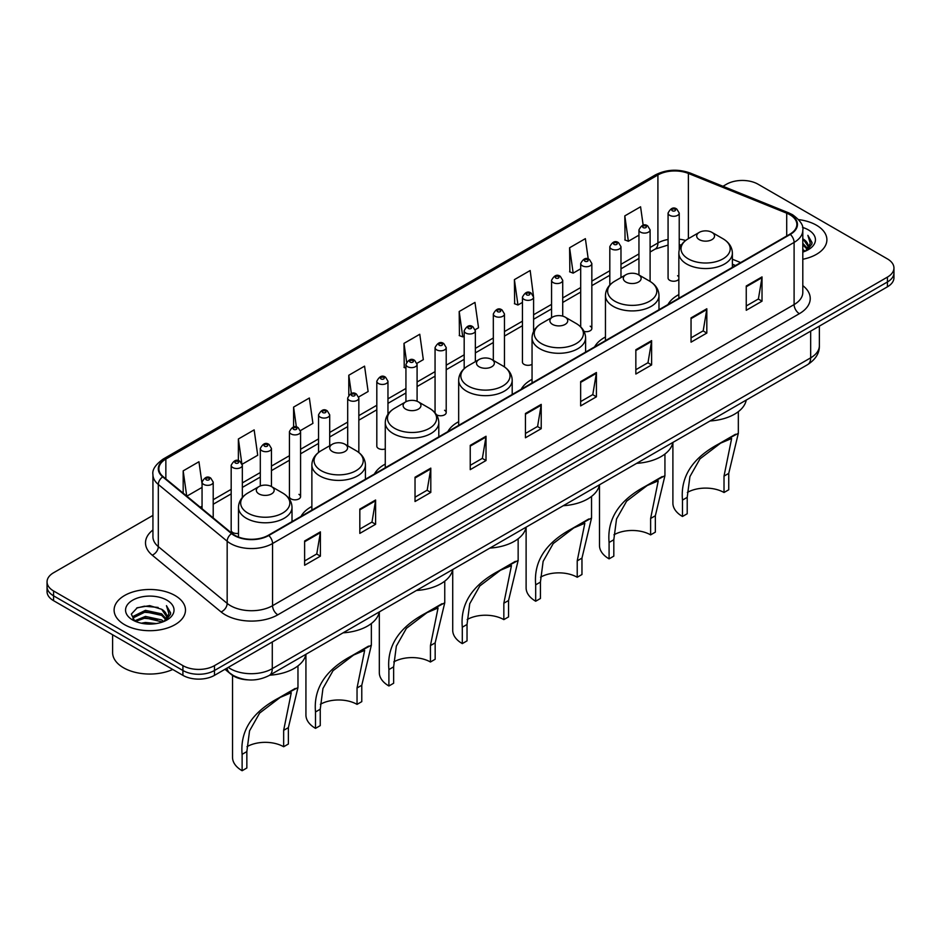 <?xml version="1.0" encoding="UTF-8"?>
<svg xmlns="http://www.w3.org/2000/svg" width="941" height="941" viewBox="0 0 941 941"><rect width="100%" height="100%" fill="white"/><g stroke="black" fill="none" stroke-linecap="round" stroke-linejoin="round"><path stroke-width="1.41" d="M311.871 506.458A39.404 22.749 0 0 0 301.002 516.409M385.269 464.089A39.404 22.749 0 0 0 374.4 474.041M458.667 421.709A39.404 22.749 0 0 0 447.798 431.672M532.053 379.341A39.404 22.749 0 0 0 521.185 389.292M605.451 336.972A39.404 22.749 0 0 0 594.583 346.923M678.849 294.592A39.404 22.749 0 0 0 667.981 304.543M533.594 331.444L533.594 297.144A5.575 3.223 180 0 1 530.148 300.12A5.575 3.223 180 0 1 524.078 299.426A5.575 3.223 180 0 1 522.443 297.144L522.443 362.097A5.575 3.223 0 0 0 524.078 364.379A5.575 3.223 0 0 0 532.053 364.32M436.377 414.628A5.575 3.223 0 0 0 436.695 414.828A5.575 3.223 0 0 0 442.776 415.522A5.575 3.223 0 0 0 446.21 412.546L446.21 347.594A5.575 3.223 180 0 1 442.776 350.57A5.575 3.223 180 0 1 436.695 349.864A5.575 3.223 180 0 1 435.06 347.594L435.06 412.546A5.575 3.223 0 0 0 435.095 412.899M387.963 414.24L387.963 381.223A5.575 3.223 180 0 1 384.516 384.199A5.575 3.223 180 0 1 378.447 383.505A5.575 3.223 180 0 1 376.812 381.223L376.812 446.187A5.575 3.223 0 0 0 378.447 448.457A5.575 3.223 0 0 0 385.269 448.939M300.579 496.625L300.579 431.672A5.575 3.223 180 0 1 297.144 434.648A5.575 3.223 180 0 1 291.063 433.954A5.575 3.223 180 0 1 289.428 431.672L289.428 496.625A5.575 3.223 0 0 0 291.063 498.906A5.575 3.223 0 0 0 297.144 499.6A5.575 3.223 0 0 0 300.579 496.625A5.575 3.223 0 0 0 298.944 494.354M242.331 497.495L242.331 465.301A5.575 3.223 180 0 1 238.885 468.277A5.575 3.223 180 0 1 232.815 467.583A5.575 3.223 180 0 1 231.18 465.301L231.18 530.265A5.575 3.223 0 0 0 232.815 532.535A5.575 3.223 0 0 0 238.485 533.324M679.226 249.871L679.226 213.066A5.575 3.223 180 0 1 675.779 216.042A5.575 3.223 180 0 1 669.71 215.336A5.575 3.223 180 0 1 668.075 213.066L668.075 278.018A5.575 3.223 0 0 0 669.71 280.3A5.575 3.223 0 0 0 678.849 279.183M735.415 265.609L732.38 264.386M584.043 331.42A5.575 3.223 0 0 0 591.842 328.468A5.575 3.223 0 0 0 590.207 326.198M446.21 412.546A5.575 3.223 0 0 0 444.575 410.276M678.849 276.854A5.575 3.223 0 0 0 677.591 275.748M247.871 679.849A22.302 12.88 180 0 1 231.157 674.391L224.97 669.286M152.936 515.397L53.578 572.751A22.302 12.88 0 0 0 47.05 581.867L47.05 591.571A22.302 12.88 0 0 0 53.578 600.687L182.919 675.356A22.302 12.88 0 0 0 214.466 675.356L887.422 286.829A22.302 12.88 0 0 0 893.95 277.724L893.95 272.866A22.302 12.88 0 0 1 887.422 281.971A22.302 12.88 0 0 0 893.95 272.866L893.95 268.009A22.302 12.88 0 0 0 887.422 258.904L758.081 184.224A22.302 12.88 0 0 0 726.534 184.224L722.982 186.283M47.05 581.867A22.302 12.88 0 0 0 53.578 590.972L182.919 665.64A22.302 12.88 0 0 0 214.466 665.64L214.466 670.498L887.422 281.971L214.466 670.498A22.302 12.88 0 0 1 182.919 670.498A22.302 12.88 0 0 0 214.466 670.498L214.466 675.356M53.578 590.972L53.578 595.829L182.919 670.498L53.578 595.829A22.302 12.88 0 0 1 47.05 586.725A22.302 12.88 0 0 0 53.578 595.829L53.578 600.687M816.447 225.205A35.687 20.608 0 0 0 798.615 219.618A35.687 20.608 0 0 1 816.447 225.205A35.687 20.608 0 0 1 826.892 239.779A35.687 20.608 0 0 0 816.447 225.205M175.026 595.524A35.687 20.608 0 0 0 136.139 591.054A35.687 20.608 0 0 0 114.108 610.097A35.687 20.608 0 0 0 124.553 624.659A35.687 20.608 0 0 0 163.452 629.129A35.687 20.608 0 0 0 185.483 610.097A35.687 20.608 0 0 0 175.026 595.524A35.687 20.608 0 0 0 136.139 591.054A35.687 20.608 0 0 0 114.108 610.097A35.687 20.608 0 0 0 124.553 624.659A35.687 20.608 0 0 0 163.452 629.129A35.687 20.608 0 0 0 185.483 610.097A35.687 20.608 0 0 0 175.026 595.524M789.887 214.736A23.796 13.739 180 0 1 796.862 224.452A23.796 13.739 180 0 1 789.887 234.156L268.35 535.264A23.796 13.739 180 0 1 232.039 533.429L163.181 476.664A23.796 13.739 180 0 1 158.876 468.783A23.796 13.739 180 0 1 165.851 459.067L657.912 174.979A23.796 13.739 180 0 1 688.377 173.438L786.711 213.195A23.796 13.739 180 0 1 789.887 214.736M790.311 214.489A24.384 14.08 0 0 0 787.052 212.913L688.718 173.156A24.384 14.08 0 0 0 657.488 174.744L165.428 458.832A24.384 14.08 0 0 0 162.699 476.864L231.545 533.629A24.384 14.08 0 0 0 268.773 535.511L790.311 234.403A24.384 14.08 0 0 0 790.311 214.489M304.625 540.981L304.625 565.259L320.399 556.155L320.399 531.865L304.625 540.981M304.625 560.954L316.776 553.943L320.34 532.677A5.952 3.435 -120 0 0 320.399 531.865M316.67 554.002L320.399 556.155M359.827 509.105L359.827 533.394L375.6 524.278L375.6 500L359.827 509.105M359.827 529.077L371.977 522.067L375.541 500.8A5.952 3.435 -120 0 0 375.6 500M371.871 522.126L375.6 524.278M415.028 477.228L415.028 501.518L430.802 492.414L430.802 468.124L415.028 477.228M415.028 497.213L427.179 490.19L430.743 468.936A5.952 3.435 -120 0 0 430.802 468.124M427.073 490.261L430.802 492.414M470.241 445.364L470.241 469.641L486.015 460.537L486.015 436.259L470.241 445.364M470.241 465.336L482.38 458.326L485.944 437.059A5.952 3.435 -120 0 0 486.015 436.259M482.274 458.385L486.015 460.537M746.248 286.005L746.248 310.283L762.022 301.179L762.022 276.901L746.248 286.005M746.248 305.978L758.399 298.967L761.963 277.701A5.952 3.435 -120 0 0 762.022 276.901M758.293 299.026L762.022 301.179M691.047 317.882L691.047 342.159L706.82 333.055L706.82 308.766L691.047 317.882M691.047 337.854L703.198 330.832L706.762 309.577A5.952 3.435 -120 0 0 706.82 308.766M703.092 330.903L706.82 333.055M635.845 349.746L635.845 374.036L651.619 364.92L651.619 340.642L635.845 349.746M635.845 369.719L647.996 362.708L651.56 341.454A5.952 3.435 -120 0 0 651.619 340.642M647.89 362.767L651.619 364.92M580.644 381.623L580.644 405.9L596.418 396.796L596.418 372.518L580.644 381.623M580.644 401.595L592.795 394.585L596.347 373.318A5.952 3.435 -120 0 0 596.418 372.518M592.689 394.644L596.418 396.796M525.443 413.487L525.443 437.777L541.216 428.673L541.216 404.383L525.443 413.487M525.443 433.46L537.593 426.449L541.146 405.195A5.952 3.435 -120 0 0 541.216 404.383M537.487 426.508L541.216 428.673M802.802 259.257A35.687 20.608 0 0 0 826.892 239.779A35.687 20.608 0 0 1 802.802 259.257M214.466 665.64L887.422 277.113A22.302 12.88 0 0 0 893.95 268.009M300.45 430.59L312.918 423.379L309.354 398.008L293.592 407.112L293.592 427.026M242.19 464.219L257.716 455.256L254.152 429.884L238.379 438.988L238.379 460.714M202.056 483.827L198.951 461.749L183.177 470.865L183.177 493.155M475.205 329.691L478.534 327.774L474.97 302.402L459.196 311.506L459.455 335.643M533.453 296.062L530.171 270.526L514.398 279.63L514.656 303.767M588.231 259.01L585.373 238.649L569.599 247.765L569.858 271.902M643.162 225.228L640.574 206.785L624.812 215.889L625.059 240.026M358.697 396.949L368.119 391.515L364.567 366.143L348.793 375.247L348.793 395.126M416.945 363.32L423.321 359.638L419.768 334.267L403.995 343.371L404.242 367.508M405.936 368.143L403.995 367.413M403.995 343.371L406.618 362.062M459.196 311.506L462.76 336.878L464.184 336.043M462.76 336.878L459.196 335.549M514.398 279.63L517.962 305.002L522.443 302.414M517.962 305.002L514.398 303.672M569.599 247.765L573.163 273.137L580.691 268.785M573.163 273.137L569.599 271.796M624.812 215.889L628.365 241.261L638.951 235.156M628.365 241.261L624.812 239.931M348.793 375.247L351.358 393.526M293.592 407.112L296.38 427.014M238.379 438.988L241.778 463.184M186.847 496.166L202.056 487.391M183.177 470.865L186.718 496.072M802.802 249.436L805.143 251.223M802.802 250.953L803.908 251.694M802.802 243.354L807.437 248.377M802.802 244.872L807.049 249.094M805.237 251.188A16.809 9.704 0 0 0 808.013 245.848A16.809 9.704 0 0 0 803.085 238.99L808.001 246.213M802.802 252.07A24.243 13.997 0 0 0 808.343 249.671A24.243 13.997 0 0 0 808.343 229.875A24.243 13.997 0 0 0 802.532 227.404M806.872 250.459L811.871 244.06L812.036 242.566L807.872 235.344L810.307 243.413L805.508 251.082M807.872 235.344L812.036 242.849M672.897 442.411L672.897 503.129A32.712 18.891 0 0 0 682.484 516.48L682.484 500.083C680.343 476.711 692.447 457.985 718.783 443.917L738.332 433.307L728.746 473.37L728.746 489.767L724.017 492.508A26.019 15.021 0 0 0 687.342 492.437M724.017 492.508L724.017 476.111L731.639 438.482L720.594 443.152L699.998 458.832L689.918 476.605L687.212 497.354L687.212 513.751L682.484 516.48M699.304 239.649A8.928 5.152 0 0 0 711.925 239.649A8.928 5.152 0 0 0 711.925 232.368L723.006 238.767A24.584 14.197 0 0 1 723.006 258.846A24.584 14.197 0 0 1 688.224 258.846A24.584 14.197 0 0 1 688.224 238.767C682.166 242.366 679.049 247.142 678.849 253.094A26.771 15.456 0 0 0 686.683 264.021A26.771 15.456 0 0 0 715.854 267.373A26.771 15.456 0 0 0 732.38 253.094C732.18 247.142 729.052 242.366 723.006 238.767L711.925 232.368A8.928 5.152 0 0 0 699.304 232.368A8.928 5.152 0 0 0 699.304 239.649M710.055 420.968A40.898 23.607 0 0 0 746.26 400.054M735.556 434.236L718.783 443.917L735.556 434.236M563.271 505.717A40.898 23.607 0 0 0 599.476 484.803L599.499 545.498A32.712 18.891 0 0 0 609.086 558.86L609.086 542.463C606.945 519.079 619.049 500.365 645.385 486.297L664.934 475.687L655.348 515.75L655.348 532.147L650.619 534.876A26.019 15.021 0 0 0 613.944 534.806M650.619 534.876L650.619 518.479L658.241 480.851L647.196 485.532L626.6 501.2L616.531 518.985L613.814 539.734L613.814 556.131L609.086 558.86M625.906 282.029A8.928 5.152 0 0 0 638.527 282.029A8.928 5.152 0 0 0 638.527 274.748L649.608 281.136A24.584 14.197 0 0 1 649.608 301.214A24.584 14.197 0 0 1 614.838 301.214A24.584 14.197 0 0 1 614.838 281.136C608.78 284.735 605.651 289.51 605.451 295.474A26.771 15.456 0 0 0 613.297 306.401A26.771 15.456 0 0 0 642.468 309.742A26.771 15.456 0 0 0 658.982 295.474C658.794 289.51 655.665 284.735 649.608 281.136L638.527 274.748A8.928 5.152 0 0 0 625.906 274.748A8.928 5.152 0 0 0 625.906 282.029M636.657 463.337A40.898 23.607 0 0 0 672.874 442.435M662.17 476.605L645.385 486.297L662.17 476.605M526.113 527.16L526.113 587.878A32.712 18.891 0 0 0 535.688 601.228L535.688 584.832C533.559 561.459 545.662 542.734 571.999 528.666L591.536 518.056L581.961 558.119L581.961 574.516L577.221 577.256A26.019 15.021 0 0 0 540.546 577.186M577.221 577.256L577.221 560.86L584.843 523.231L573.798 527.901L553.214 543.58L543.133 561.354L540.428 582.103L540.428 598.5L535.688 601.228M552.52 324.398A8.928 5.152 0 0 0 565.129 324.398A8.928 5.152 0 0 0 565.129 317.117L576.21 323.516A24.584 14.197 0 0 1 576.21 343.594A24.584 14.197 0 0 1 541.44 343.594A24.584 14.197 0 0 1 541.44 323.516C535.382 327.115 532.253 331.891 532.053 337.843A26.771 15.456 0 0 0 539.899 348.77A26.771 15.456 0 0 0 569.07 352.122A26.771 15.456 0 0 0 585.596 337.843C585.396 331.891 582.267 327.115 576.21 323.516L565.129 317.117A8.928 5.152 0 0 0 552.52 317.117A8.928 5.152 0 0 0 552.52 324.398M588.772 518.985L571.999 528.666L588.772 518.985M452.715 569.54L452.715 630.247A32.712 18.891 0 0 0 462.302 643.609L462.302 627.212C460.161 603.828 472.264 585.114 498.601 571.046L518.15 560.436L508.563 600.499L508.563 616.896L503.835 619.625A26.019 15.021 0 0 0 467.159 619.554M503.835 619.625L503.835 603.228L511.457 565.6L500.412 570.281L479.816 585.949L469.735 603.734L467.03 624.471L467.03 640.868L462.302 643.609M479.122 366.778A8.928 5.152 0 0 0 491.743 366.778A8.928 5.152 0 0 0 491.743 359.486L502.823 365.884A24.584 14.197 0 0 1 502.823 385.963A24.584 14.197 0 0 1 468.042 385.963A24.584 14.197 0 0 1 468.042 365.884C461.984 369.484 458.867 374.259 458.667 380.223A26.771 15.456 0 0 0 466.501 391.15A26.771 15.456 0 0 0 495.672 394.491A26.771 15.456 0 0 0 512.198 380.223C511.998 374.259 508.869 369.484 502.823 365.884L491.743 359.486A8.928 5.152 0 0 0 479.122 359.486A8.928 5.152 0 0 0 479.122 366.778M489.873 548.085A40.898 23.607 0 0 0 526.078 527.183M515.374 561.354L498.601 571.046L515.374 561.354M379.317 611.909L379.317 672.627A32.712 18.891 0 0 0 388.904 685.977L388.904 669.58C386.763 646.208 398.866 627.482 425.203 613.414L444.752 602.805L435.165 642.868L435.165 659.265L430.437 662.005A26.019 15.021 0 0 0 393.761 661.923M430.437 662.005L430.437 645.597L438.059 607.98L427.014 612.65L406.418 628.329L396.349 646.102L393.632 666.851L393.632 683.248L388.904 685.977M405.724 409.147A8.928 5.152 0 0 0 418.345 409.147A8.928 5.152 0 0 0 418.345 401.866L429.425 408.265A24.584 14.197 0 0 1 429.425 428.331A24.584 14.197 0 0 1 394.655 428.331A24.584 14.197 0 0 1 394.655 408.265C388.598 411.852 385.469 416.64 385.269 422.591A26.771 15.456 0 0 0 393.115 433.519A26.771 15.456 0 0 0 422.286 436.871A26.771 15.456 0 0 0 438.8 422.591C438.6 416.64 435.483 411.852 429.425 408.265L418.345 401.866A8.928 5.152 0 0 0 405.724 401.866A8.928 5.152 0 0 0 405.724 409.147M416.475 590.466A40.898 23.607 0 0 0 452.692 569.552M441.988 603.734L425.203 613.414L441.988 603.734M305.931 654.289L305.931 714.995A32.712 18.891 0 0 0 315.506 728.358L315.506 711.961C313.377 688.577 325.468 669.851 351.816 655.795L371.354 645.173L361.779 685.248L361.779 701.645L357.039 704.374A26.019 15.021 0 0 0 320.363 704.303M357.039 704.374L357.039 687.977L364.661 650.349L353.616 655.03L333.032 670.698L322.951 688.483L320.246 709.22L320.246 725.617L315.506 728.358M332.338 451.527A8.928 5.152 0 0 0 344.947 451.527A8.928 5.152 0 0 0 344.947 444.234L356.027 450.633A24.584 14.197 0 0 1 356.027 470.712A24.584 14.197 0 0 1 321.257 470.712A24.584 14.197 0 0 1 321.257 450.633C315.2 454.232 312.071 459.008 311.871 464.96A26.771 15.456 0 0 0 319.717 475.887A26.771 15.456 0 0 0 348.888 479.24A26.771 15.456 0 0 0 365.414 464.96C365.214 459.008 362.085 454.232 356.027 450.633L344.947 444.234A8.928 5.152 0 0 0 332.338 444.234A8.928 5.152 0 0 0 332.338 451.527M343.077 632.834A40.898 23.607 0 0 0 379.294 611.932M368.59 646.102L351.816 655.795L368.59 646.102M232.533 675.403L232.533 757.376A32.712 18.891 0 0 0 242.119 770.726L242.119 754.329C239.979 730.945 252.082 712.231 278.418 698.163L297.968 687.553L288.381 727.616L288.381 744.013L283.653 746.742A26.019 15.021 0 0 0 246.977 746.672M283.653 746.742L283.653 730.345L291.275 692.717L280.23 697.399L259.634 713.078L249.553 730.851L246.848 751.6L246.848 767.997L242.119 770.726M258.94 493.896A8.928 5.152 0 0 0 271.561 493.896A8.928 5.152 0 0 0 271.561 486.615L282.641 493.013A24.584 14.197 0 0 1 282.641 513.08A24.584 14.197 0 0 1 247.859 513.08A24.584 14.197 0 0 1 247.859 493.013C241.802 496.601 238.685 501.377 238.485 507.34A26.771 15.456 0 0 0 246.319 518.268A26.771 15.456 0 0 0 275.49 521.62A26.771 15.456 0 0 0 292.016 507.34C291.816 501.377 288.687 496.601 282.641 493.013L271.561 486.615A8.928 5.152 0 0 0 258.94 486.615A8.928 5.152 0 0 0 258.94 493.896M269.691 675.203A40.898 23.607 0 0 0 305.896 654.301M295.192 688.483L278.418 698.163L295.192 688.483M112.614 634.763L112.614 652.583A37.181 21.467 0 0 0 123.506 667.769A37.181 21.467 0 0 0 172.732 669.474M141.338 623.213L145.443 622.472L156.371 623.565M146.149 623.93L151.501 624.059M134.504 620.884L145.443 616.402L161.676 619.919L163.734 621.542M135.539 621.413L145.443 617.919L162.499 622.013M133.14 619.637L133.563 616.179L145.443 610.333L161.676 613.85L166.028 618.696M133.046 619.202L133.563 617.696L145.443 611.85L161.676 615.367L165.628 619.413M163.828 621.507A16.809 9.704 0 0 0 166.604 616.167A16.809 9.704 0 0 0 161.676 609.298L166.592 616.531M166.933 600.193A24.243 13.997 0 0 0 132.657 600.193A24.243 13.997 0 0 0 132.657 619.99A24.243 13.997 0 0 0 166.933 619.99A24.243 13.997 0 0 0 166.933 600.193M161.676 609.298L149.701 605.628L137.292 607.757L131.305 614.12L134.704 621.048M165.463 620.766L170.462 614.379L170.627 612.873L166.463 605.663L168.898 613.732L164.087 621.401M166.463 605.663L170.615 613.167M136.61 608.086L144.408 606.192L158.112 607.439M139.386 613.214L144.408 612.262L157.606 613.356M139.386 619.284L144.408 618.331L157.606 619.425M228.24 667.404A29.736 17.173 0 0 0 230.239 668.675A29.736 17.173 0 0 0 272.29 668.675L810.66 357.851A29.736 17.173 0 0 0 819.364 345.712C819.587 353.087 815.659 359.403 807.578 364.661L269.208 675.485A14.868 8.587 60 0 0 272.29 668.675L272.29 641.962M810.66 331.138L810.66 357.851A14.868 8.587 60 0 1 807.578 364.661M227.028 668.098A14.868 9.951 129.5 0 0 229.628 672.933L225.111 669.204M887.422 286.829L887.422 277.113M182.919 675.356L182.919 665.64M802.802 285.629A37.181 21.467 180 0 1 799.356 313.682L277.818 614.802A7.434 4.293 60 0 1 272.561 605.686L794.098 304.578A29.736 17.173 0 0 0 802.802 292.439L802.802 230.274A29.736 17.173 180 0 1 794.098 242.413A7.434 4.293 -120 0 0 790.311 234.403M277.818 614.802A37.181 21.467 180 0 1 225.24 614.802A37.181 21.467 180 0 1 221.076 611.932L152.219 555.155A37.181 21.467 180 0 1 152.936 529.971M230.498 605.686A29.736 17.173 0 0 0 272.561 605.686L272.561 543.522A29.736 17.173 180 0 1 227.169 541.228L158.311 484.462A29.736 17.173 180 0 1 152.936 474.617L152.936 536.782A29.736 17.173 0 0 0 158.311 546.627L227.169 603.393A29.736 17.173 0 0 0 230.498 605.686M802.802 230.274C803.802 225.628 800.379 220.453 792.557 214.724L788.652 212.831A7.434 3.482 112 0 0 787.052 212.913M788.652 212.831L690.318 173.085C678.002 168.721 666.31 169.356 655.242 174.979A7.434 4.293 60 0 1 657.488 174.744M165.428 458.832A7.434 4.293 -120 0 0 163.181 459.067C155.465 464.619 152.042 469.794 152.936 474.617M162.699 476.864A7.434 4.976 129.5 0 0 158.311 484.462L158.311 546.627A7.434 4.976 -50.5 0 1 152.219 555.155M690.318 173.085A7.434 3.482 112 0 0 688.718 173.156M231.545 533.629A7.434 4.976 129.5 0 0 227.169 541.228L227.169 603.393A7.434 4.976 -50.5 0 1 221.076 611.932M268.773 535.511A7.434 4.293 60 0 1 272.561 543.522L794.098 242.413L794.098 304.578A7.434 4.293 60 0 0 799.356 313.682M165.851 459.067L165.851 478.863M786.711 213.195L786.711 235.991M688.377 173.438L688.377 238.673M740.673 262.574L732.38 259.222M685.648 240.484A23.796 13.739 0 0 0 679.226 239.202M668.075 239.496A23.796 13.739 0 0 0 657.912 242.978L650.102 247.483M657.912 174.979L657.912 242.978A13.386 7.728 60 0 1 655.136 249.106L650.102 252.012M638.951 253.929L620.978 264.303M609.815 270.737L591.842 281.112M580.691 287.558L562.718 297.932M551.567 304.366L533.594 314.753M522.443 321.187L504.47 331.561M493.319 338.007L475.346 348.382M464.184 354.816L446.21 365.19M435.06 371.636L417.086 382.011M405.936 388.457L387.963 398.831M376.812 405.265L358.839 415.64M347.688 422.086L329.703 432.46M318.552 438.894L300.579 449.28M289.428 455.715L271.455 466.089M260.304 472.535L242.331 482.909M231.18 489.344L213.207 499.718M202.056 506.164L200.233 507.211M525.443 414.263L541.146 405.195M580.644 382.387L596.347 373.318M635.845 350.522L651.56 341.454M691.047 318.646L706.762 309.577M746.248 286.77L761.963 277.701M470.241 446.128L485.944 437.059M415.028 478.004L430.743 468.936M359.827 509.869L375.541 500.8M304.625 541.745L320.34 532.677M687.212 497.354L682.484 500.083M728.746 473.37L724.017 476.111M613.814 539.734L609.086 542.463M655.348 515.75L650.619 518.479M540.428 582.103L535.688 584.832M581.961 558.119L577.221 560.86M467.03 624.471L462.302 627.212M508.563 600.499L503.835 603.228M393.632 666.851L388.904 669.58M435.165 642.868L430.437 645.597M320.246 709.22L315.506 711.961M361.779 685.248L357.039 687.977M246.848 751.6L242.119 754.329M288.381 727.616L283.653 730.345M672.333 210.784A1.858 1.07 0 0 0 674.968 210.784A1.858 1.07 0 0 0 674.968 209.267A1.858 1.07 0 0 0 672.333 209.267A1.858 1.07 0 0 0 672.333 210.784M650.102 281.43L650.102 229.886A5.575 3.223 180 0 1 646.655 232.85A5.575 3.223 180 0 1 640.574 232.156A5.575 3.223 180 0 1 638.951 229.886L638.951 274.984M643.209 227.604A1.858 1.07 0 0 0 645.832 227.604A1.858 1.07 0 0 0 645.832 226.087A1.858 1.07 0 0 0 643.209 226.087A1.858 1.07 0 0 0 643.209 227.604M620.978 277.595L620.978 246.695A5.575 3.223 180 0 1 617.531 249.671A5.575 3.223 180 0 1 611.45 248.977A5.575 3.223 180 0 1 609.815 246.695L609.815 285.041M614.085 244.425A1.858 1.07 0 0 0 616.708 244.425A1.858 1.07 0 0 0 616.708 242.907A1.858 1.07 0 0 0 614.085 242.907A1.858 1.07 0 0 0 614.085 244.425M591.842 328.468L591.842 263.515A5.575 3.223 180 0 1 588.407 266.491A5.575 3.223 180 0 1 582.326 265.785A5.575 3.223 180 0 1 580.691 263.515L580.691 326.88M584.949 261.233A1.858 1.07 0 0 0 587.584 261.233A1.858 1.07 0 0 0 587.584 259.716A1.858 1.07 0 0 0 584.949 259.716A1.858 1.07 0 0 0 584.949 261.233M562.718 316.129L562.718 280.324A5.575 3.223 180 0 1 559.272 283.3A5.575 3.223 180 0 1 553.202 282.606A5.575 3.223 180 0 1 551.567 280.324L551.567 317.67M555.825 278.054A1.858 1.07 0 0 0 558.46 278.054A1.858 1.07 0 0 0 558.46 276.536A1.858 1.07 0 0 0 555.825 276.536A1.858 1.07 0 0 0 555.825 278.054M526.701 294.862A1.858 1.07 0 0 0 529.336 294.862A1.858 1.07 0 0 0 529.336 293.345A1.858 1.07 0 0 0 526.701 293.345A1.858 1.07 0 0 0 526.701 294.862M504.47 366.931L504.47 313.965A5.575 3.223 180 0 1 501.024 316.941A5.575 3.223 180 0 1 494.942 316.235A5.575 3.223 180 0 1 493.319 313.965L493.319 360.403M497.577 311.683A1.858 1.07 0 0 0 500.2 311.683A1.858 1.07 0 0 0 500.2 310.165A1.858 1.07 0 0 0 497.577 310.165A1.858 1.07 0 0 0 497.577 311.683M475.346 361.673L475.346 330.773A5.575 3.223 180 0 1 471.9 333.749A5.575 3.223 180 0 1 465.819 333.055A5.575 3.223 180 0 1 464.184 330.773L464.184 368.66M468.453 328.503A1.858 1.07 0 0 0 471.076 328.503A1.858 1.07 0 0 0 471.076 326.986A1.858 1.07 0 0 0 468.453 326.986A1.858 1.07 0 0 0 468.453 328.503M439.318 345.312A1.858 1.07 0 0 0 441.952 345.312A1.858 1.07 0 0 0 441.952 343.794A1.858 1.07 0 0 0 439.318 343.794A1.858 1.07 0 0 0 439.318 345.312M417.086 401.266L417.086 364.414A5.575 3.223 180 0 1 413.64 367.378A5.575 3.223 180 0 1 407.571 366.684A5.575 3.223 180 0 1 405.936 364.414L405.936 401.748M410.194 362.132A1.858 1.07 0 0 0 412.828 362.132A1.858 1.07 0 0 0 412.828 360.615A1.858 1.07 0 0 0 410.194 360.615A1.858 1.07 0 0 0 410.194 362.132M381.07 378.952A1.858 1.07 0 0 0 383.705 378.952A1.858 1.07 0 0 0 383.705 377.435A1.858 1.07 0 0 0 381.07 377.435A1.858 1.07 0 0 0 381.07 378.952M358.839 452.527L358.839 398.043A5.575 3.223 180 0 1 355.392 401.019A5.575 3.223 180 0 1 349.311 400.313A5.575 3.223 180 0 1 347.688 398.043L347.688 445.811M351.946 395.761A1.858 1.07 0 0 0 354.569 395.761A1.858 1.07 0 0 0 354.569 394.244A1.858 1.07 0 0 0 351.946 394.244A1.858 1.07 0 0 0 351.946 395.761M329.703 445.752L329.703 414.852A5.575 3.223 180 0 1 326.268 417.828A5.575 3.223 180 0 1 320.187 417.134A5.575 3.223 180 0 1 318.552 414.852L318.552 452.445M322.822 412.581A1.858 1.07 0 0 0 325.445 412.581A1.858 1.07 0 0 0 325.445 411.064A1.858 1.07 0 0 0 322.822 411.064A1.858 1.07 0 0 0 322.822 412.581M293.686 429.39A1.858 1.07 0 0 0 296.321 429.39A1.858 1.07 0 0 0 296.321 427.873A1.858 1.07 0 0 0 293.686 427.873A1.858 1.07 0 0 0 293.686 429.39M271.455 486.556L271.455 448.492A5.575 3.223 180 0 1 268.009 451.457A5.575 3.223 180 0 1 261.939 450.763A5.575 3.223 180 0 1 260.304 448.492L260.304 485.968M264.562 446.21A1.858 1.07 0 0 0 267.197 446.21A1.858 1.07 0 0 0 267.197 444.693A1.858 1.07 0 0 0 264.562 444.693A1.858 1.07 0 0 0 264.562 446.21M235.438 463.031A1.858 1.07 0 0 0 238.073 463.031A1.858 1.07 0 0 0 238.073 461.513A1.858 1.07 0 0 0 235.438 461.513A1.858 1.07 0 0 0 235.438 463.031M213.207 517.903L213.207 482.121A5.575 3.223 180 0 1 209.761 485.097A5.575 3.223 180 0 1 203.679 484.392A5.575 3.223 180 0 1 202.056 482.121L202.056 508.705M206.314 479.839A1.858 1.07 0 0 0 208.937 479.839A1.858 1.07 0 0 0 208.937 478.322A1.858 1.07 0 0 0 206.314 478.322A1.858 1.07 0 0 0 206.314 479.839M269.208 675.485C257.246 681.496 245.283 681.496 233.309 675.485L229.628 672.933M819.364 345.712L819.364 326.115M655.242 174.979L163.181 459.067M681.331 245.036L679.226 244.813M668.075 245.048L655.136 249.106M638.951 258.446L620.978 268.832M609.815 275.266L591.842 285.641M580.691 292.086L562.718 302.461M551.567 308.895L533.594 319.27M522.443 325.715L504.47 336.09M493.319 342.524L475.346 352.91M464.184 359.344L446.21 369.719M435.06 376.165L417.086 386.539M405.936 392.973L387.963 403.36M376.812 409.794L358.839 420.168M347.688 426.614L329.703 436.989M318.552 443.423L300.579 453.797M289.428 460.243L271.455 470.618M260.304 477.052L242.331 487.438M231.18 493.872L213.207 504.247M735.58 265.515L732.38 264.221M738.332 433.307L738.332 411.664M732.38 267.362L732.38 253.094M678.849 298.273L678.849 253.094M699.304 232.368L688.224 238.767M664.934 475.687L664.934 454.033M658.982 309.742L658.982 295.474M605.451 340.642L605.451 295.474M625.906 274.748L614.838 281.136M591.536 518.056L591.536 496.413M585.596 352.11L585.596 337.843M532.053 383.022L532.053 337.843M552.52 317.117L541.44 323.516M518.15 560.436L518.15 538.781M512.198 394.491L512.198 380.223M458.667 425.391L458.667 380.223M479.122 359.486L468.042 365.884M444.752 602.805L444.752 581.162M438.8 436.859L438.8 422.591M385.269 467.771L385.269 422.591M405.724 401.866L394.655 408.265M371.354 645.173L371.354 623.53M365.414 479.228L365.414 464.96M311.871 510.14L311.871 464.96M332.338 444.234L321.257 450.633M297.968 687.553L297.968 665.899M292.016 521.608L292.016 507.34M238.485 537.04L238.485 507.34M258.94 486.615L247.859 493.013M132.987 619.46L132.987 618.449M679.226 213.066L676.826 209.09C673.591 206.749 670.674 208.079 668.075 213.066M650.102 229.886L647.69 225.899C644.456 223.57 641.539 224.887 638.951 229.886M620.978 246.695L618.566 242.719C615.332 240.378 612.415 241.708 609.815 246.695M591.842 263.515L589.442 259.54C586.208 257.199 583.291 258.528 580.691 263.515M562.718 280.324L560.318 276.348C557.084 274.019 554.167 275.337 551.567 280.324M533.594 297.144L531.195 293.169C527.96 290.828 525.043 292.157 522.443 297.144M504.47 313.965L502.059 309.977C498.824 307.648 495.907 308.977 493.319 313.965M475.346 330.773L472.935 326.798C469.7 324.457 466.783 325.786 464.184 330.773M446.21 347.594L443.811 343.618C440.576 341.277 437.659 342.606 435.06 347.594M417.086 364.414L414.687 360.427C411.452 358.098 408.535 359.415 405.936 364.414M387.963 381.223L385.563 377.247C382.328 374.906 379.411 376.235 376.812 381.223M358.839 398.043L356.427 394.067C353.193 391.727 350.275 393.056 347.688 398.043M329.703 414.852L327.303 410.876C324.069 408.547 321.152 409.864 318.552 414.852M300.579 431.672L298.179 427.696C294.945 425.356 292.028 426.685 289.428 431.672M271.455 448.492L269.055 444.505C265.821 442.176 262.904 443.505 260.304 448.492M242.331 465.301L239.931 461.325C236.697 458.985 233.78 460.314 231.18 465.301M213.207 482.121L210.796 478.146C207.561 475.805 204.644 477.134 202.056 482.121"/></g></svg>
